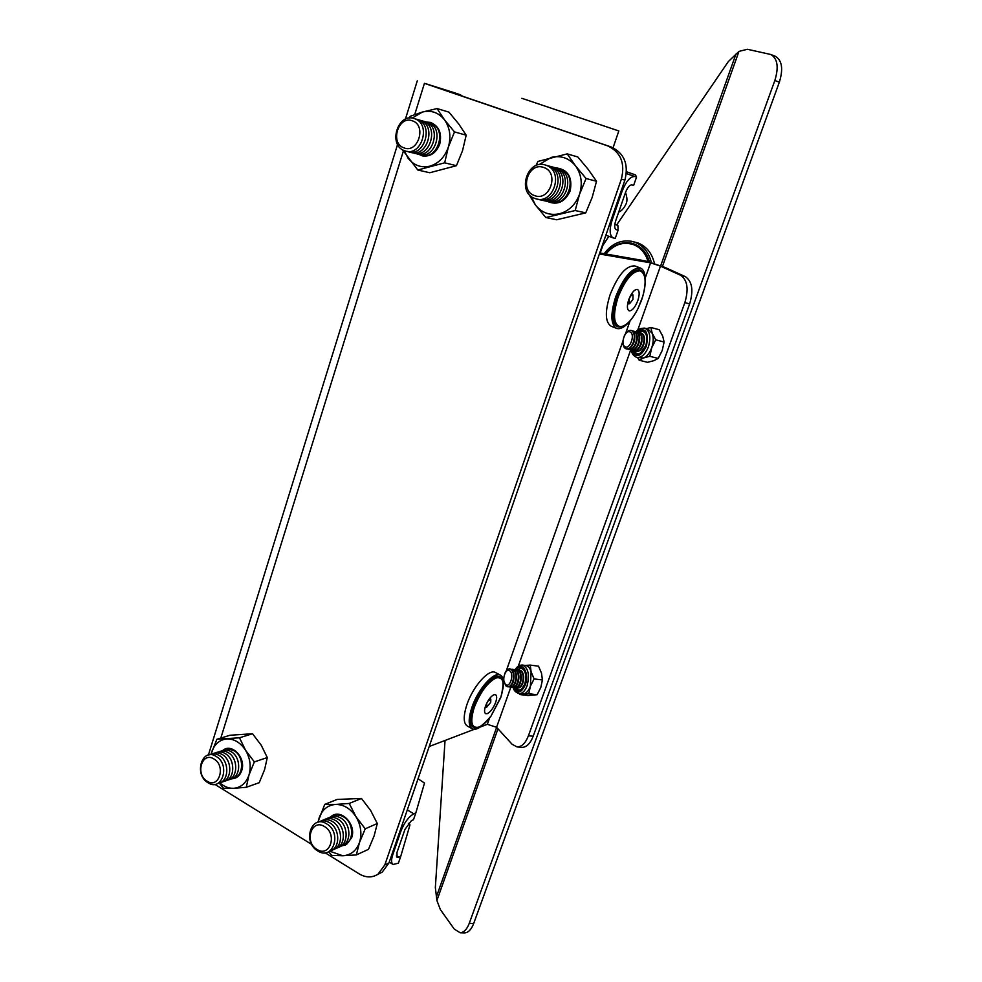 <?xml version="1.0" encoding="UTF-8"?>
<svg xmlns="http://www.w3.org/2000/svg" width="982" height="982" viewBox="0 0 982 982"><rect width="100%" height="100%" fill="white"/><g stroke="black" fill="none" stroke-linecap="round" stroke-linejoin="round"><path stroke-width="1.47" d="M426.176 83.851L454.065 92.639M325.128 852.769L359.203 873.906C365.869 877.773 372.129 877.883 377.984 874.226L384.797 864.97L621.361 179.129C625.313 163.159 620.722 152.063 607.588 145.839L424.433 83.347L453.868 92.578M462.878 96.383L460.251 94.751M426.2 83.789L611.185 146.981C624.257 153.167 628.836 164.215 624.896 180.111L621.361 179.129M384.797 864.97L388.97 862.945L382.182 872.163L378.254 874.09M388.97 862.945L624.896 180.111M311.76 844.471L214.849 784.336M626.516 171.764L635.428 174.882L636.557 177.005L634.838 176.515C630.284 176.33 626.025 181.289 622.048 191.416L612.191 219.931C609.233 229.678 609.54 235.668 613.099 237.89L615.26 238.344L618.12 230.119L617.874 225.467L614.842 224.289M636.557 177.005L633.648 185.365L631.929 184.886C629.658 184.825 627.535 187.304 625.559 192.337L615.726 220.717C614.241 225.59 614.401 228.585 616.18 229.702L618.12 230.119M428.839 122.762L430.926 123.278C448.038 128.507 437.506 161.699 421.045 154.763L420.934 154.726M426.139 122.001L428.238 122.529C445.386 127.758 434.83 161.06 418.344 154.1L418.222 154.051M423.426 121.24L425.537 121.768C442.71 127.009 432.154 160.41 415.632 153.438L415.509 153.388M420.701 120.467L422.825 121.007C440.034 126.261 429.453 159.759 412.894 152.762L412.771 152.713M417.964 119.694L420.087 120.234C437.334 125.5 426.74 159.096 410.145 152.087L410.01 152.038M415.202 118.92L417.338 119.46C434.621 124.739 424.003 158.433 407.383 151.412L407.248 151.363M404.609 150.725C387.571 145.373 397.845 111.973 414.576 118.687C431.896 123.978 421.253 157.771 404.609 150.725M403.995 147.865C389.621 143.347 398.299 115.164 412.403 120.835C426.974 125.303 418.037 153.769 403.995 147.865M558.488 168.622L560.673 169.199C579.049 174.808 568.013 208.798 550.141 201.961M553.627 167.321L555.824 167.885C574.298 173.532 563.202 207.742 545.255 200.856M551.172 166.658L553.382 167.222C571.892 172.893 560.771 207.202 542.788 200.291M548.705 165.983L550.927 166.559C569.474 172.243 558.328 206.662 540.296 199.727M546.213 165.32L548.447 165.897C567.056 171.592 555.873 206.122 537.805 199.162M534.895 198.45C516.323 192.57 527.727 157.955 545.955 165.221C564.846 171.04 553.05 206.085 534.895 198.45M534.503 195.553C518.84 190.594 528.463 161.367 543.832 167.529C559.728 172.439 549.81 201.961 534.503 195.553M556.058 167.971L558.255 168.548C576.68 174.182 565.607 208.27 547.711 201.408M422.309 155.856L418.43 154.137M426.274 122.026L430.398 122.394C438.979 125.966 442.109 133.171 439.764 144.01C436.241 152.91 430.497 156.875 422.53 155.905L418.357 154.1M402.436 149.681L417.78 170.009L444.674 162.828L448.344 147.091L454.494 131.919L466.192 135.185L458.729 123.965L448.921 112.12L437.064 108.572L422.346 112.071L410.255 116.269L409.396 118.086M454.494 131.919L444.527 119.865L437.064 108.572M417.78 170.009L429.772 172.746L456.446 165.688L462.497 150.786L466.192 135.185M444.674 162.828L456.446 165.688M412.17 118.11L422.346 112.071C431.184 109.898 438.573 112.488 444.527 119.865C449.989 127.77 451.266 136.854 448.344 147.091C444.834 157.095 438.684 163.454 429.92 166.142C421.094 168.118 413.778 165.43 407.996 158.065L404.216 150.577M426.348 122.038L430.57 122.443M547.404 201.359C557.334 205.484 564.92 201.997 570.137 190.901C572.666 177.165 567.878 169.493 555.775 167.873M547.17 201.322C557.199 205.631 564.859 202.157 570.174 190.925C572.715 177.005 567.841 169.297 555.554 167.787M535.976 165.59L537.915 161.453L567.191 153.879L575.501 165.848L586.07 178.503L596.516 181.289L588.218 169.395L577.821 156.973L567.191 153.879M596.516 181.289L592.183 197.382L585.738 212.873L575.194 210.529L579.527 194.289L586.07 178.503M575.194 210.529L545.82 217.538L535.46 205.017L527.58 192.276M585.738 212.873L556.647 219.772L545.82 217.538M538.946 164.706L551.344 157.365C560.992 155.242 569.044 158.065 575.501 165.848C581.418 174.182 582.768 183.659 579.527 194.289C575.636 204.649 568.897 211.155 559.323 213.806C549.675 215.721 541.72 212.787 535.46 205.017L531.115 196.326M415.84 812.875L413.471 819.724L411.446 820.633L404.989 829.348L396.949 852.572L397.109 857.556L400.73 856.402L398.397 863.141L393.144 864.491C391.18 863.252 391.069 859.937 392.825 854.549L400.877 831.226C404.289 822.634 408.598 816.815 413.815 813.783L415.84 812.875L424.494 783.047L418.05 778.787M400.73 856.402L409.985 824.88L408.352 823.333M332.1 816.435C335.684 814.409 339.477 814.544 343.491 816.815C354.306 822.671 354.318 842.728 343.528 844.974M329.301 817.589C332.898 815.563 336.703 815.686 340.729 817.981C351.568 823.849 351.581 843.968 340.766 846.214M326.503 818.743C330.099 816.705 333.917 816.84 337.943 819.135C348.806 825.04 348.819 845.207 337.98 847.454M323.679 819.909C327.288 817.871 331.106 818.006 335.144 820.314C346.032 826.23 346.045 846.459 335.181 848.693M320.844 821.087C324.465 819.037 328.295 819.172 332.333 821.492C343.246 827.421 343.246 847.724 332.37 849.946M317.996 822.265C321.617 820.216 325.459 820.351 329.51 822.671C340.435 828.636 340.447 848.988 329.535 851.21M326.662 823.861C342.485 832.736 332.898 861.202 317.665 850.878C302.1 842.004 311.38 813.808 326.662 823.861M324.526 826.598C337.833 834.086 329.78 858.072 316.94 849.381C303.806 841.905 311.65 818.116 324.526 826.598M224.362 750.101L229.113 749.106L234.035 750.702C244.678 756.41 243.831 777.143 232.943 778.161M218.409 751.991C221.539 750.457 224.78 750.653 228.131 752.593C238.81 758.337 237.951 779.18 227.026 780.187M215.414 752.936C218.556 751.402 221.797 751.598 225.16 753.538C235.852 759.319 234.993 780.224 224.043 781.218M212.407 753.894C215.549 752.347 218.802 752.543 222.165 754.495C232.881 760.289 232.022 781.255 221.048 782.237M209.387 754.851C212.529 753.304 215.782 753.501 219.158 755.465C229.898 761.271 229.027 782.298 218.041 783.28M216.138 756.422C230.758 764.597 222.042 792.278 207.963 782.715C193.552 774.528 201.997 747.106 216.138 756.422M213.978 759C226.277 765.899 218.949 789.209 207.079 781.156C194.939 774.258 202.059 751.12 213.978 759M221.392 751.046C224.51 749.512 227.75 749.72 231.101 751.647C241.756 757.38 240.897 778.161 229.997 779.168M330.333 817.036L333.414 815.06M330.271 817.073L332.137 815.698C342.092 809.058 356.527 825.199 351.654 837.695L346.646 844.311L341.797 845.858M328.651 851.725L331.781 855.408L342.73 855.752L356.343 854.929L368.495 849.332L374.13 835.891L377.309 823.505L370.607 810.432L361.462 798.452L337.157 799.434L324.735 804.381L317.824 822.315M365.218 828.82L355.926 816.643C360.946 825.138 362.137 833.755 359.498 842.482L365.218 828.82L377.309 823.505M329.682 851.173L342.73 855.752C350.734 855.273 356.319 850.842 359.498 842.482L356.343 854.929M349.224 803.448L335.635 804.43C343.7 804.454 350.464 808.517 355.926 816.643L349.224 803.448L361.462 798.452M318.119 822.192L319.15 817.871C322.194 809.573 327.693 805.093 335.635 804.43L324.735 804.381M345.406 844.974L341.859 845.833M231.666 778.738C236.453 778.566 239.792 775.854 241.67 770.612C246.249 758.092 231.973 742.748 223 750.395M231.445 778.812C236.355 778.726 239.768 776.001 241.695 770.661C246.335 757.969 231.752 742.527 222.779 750.457M211.032 754.176L216.875 739.262L230.07 735.248L252.521 733.738L261.212 745.191L267.288 757.552L264.575 769.692L259.248 782.679L246.286 787.294L233.532 788.301L223.601 788.35L219.195 783.022M216.875 739.262L239.485 737.789L245.549 750.248L254.35 761.897L248.962 775.093L246.286 787.294M252.521 733.738L239.485 737.789M267.288 757.552L254.35 761.897M211.081 754.164L211.584 752.31C214.371 744.221 219.428 739.765 226.756 738.955C234.207 738.783 240.467 742.552 245.549 750.248C250.214 758.325 251.343 766.611 248.962 775.093C246.052 783.243 240.921 787.65 233.532 788.301C228.622 788.448 224.056 786.619 219.821 782.814M618.82 130.95L521.835 98.298M480.345 726.987L487.354 724.311L496.573 727.281L512.138 744.295L517.06 746.921C521.724 746.921 525.517 743.19 528.439 735.751L533.189 736.242C530.268 743.681 526.462 747.388 521.786 747.388L521.467 747.363M599.744 252.926L645.469 260.917L665.182 267.497L685.276 276.605C692.2 281.257 693.648 290.365 689.646 303.917L684.859 302.579L528.439 735.751M684.859 302.579C688.861 289.003 687.412 279.882 680.514 275.218L685.276 276.605M599.388 253.957L650.6 262.832L660.469 266.134L680.514 275.218M429.195 746.516L474.331 729.282M689.646 303.917L533.189 736.242M445.042 740.465L435.345 887.581L436.904 900.494L440.353 909.565L454.249 929.082L460.165 932.765C463.897 932.544 466.929 929.402 469.273 923.326L774.847 80.487C778.935 67.144 777.572 58.478 770.772 54.489L747.351 49.272L738.955 51.408L728.337 61.571L616.647 224.952M608.865 236.331L601.733 247.145M464.204 932.888L464.572 932.9C468.304 932.691 471.348 929.549 473.692 923.485L779.34 82.193C783.427 68.875 782.053 60.221 775.228 56.232L770.772 54.489M510.088 671.099C514.408 675.027 509.462 688.922 505.411 684.282C501.151 680.317 506 666.569 510.088 671.099M504.773 673.689C506.061 670.436 507.706 668.828 509.719 668.865L511.524 669.785C513.77 672.707 514.151 676.733 512.665 681.876C511.389 685.178 509.732 686.811 507.706 686.786L505.84 685.817L503.913 680.87M510.051 668.914L512.064 669.859C514.31 672.78 514.691 676.807 513.193 681.938C511.917 685.24 510.259 686.884 508.234 686.848L507.903 686.799M514.052 675.051L513.242 681.815M511.229 669.233L513.93 670.092C516.188 673.014 516.569 677.04 515.071 682.171C513.795 685.473 512.138 687.105 510.112 687.081L509.13 686.786M512.457 669.221L514.47 670.166C516.716 673.087 517.097 677.114 515.611 682.232C514.335 685.534 512.678 687.167 510.64 687.142L510.321 687.093M516.458 675.42L515.673 682.06M513.635 669.54L516.336 670.399C518.594 673.321 518.975 677.347 517.489 682.465C516.201 685.767 514.543 687.4 512.518 687.375L511.536 687.081M514.85 669.528L516.863 670.473C519.122 673.394 519.503 677.408 518.017 682.539C516.741 685.829 515.084 687.461 513.046 687.437L512.714 687.388M518.877 675.776L518.091 682.306M516.029 669.847L518.742 670.706C521 673.627 521.381 677.641 519.895 682.76C518.606 686.062 516.949 687.695 514.912 687.67L513.942 687.375M517.244 669.834L519.269 670.78C521.528 673.689 521.908 677.715 520.423 682.834C519.147 686.123 517.489 687.756 515.452 687.731L515.12 687.67M521.282 676.132L520.521 682.551M518.422 670.154L521.135 671.013C523.394 673.934 523.787 677.948 522.289 683.067C521.012 686.357 519.355 687.989 517.318 687.952L516.336 687.658M519.638 670.141L521.663 671.087C523.922 673.996 524.314 678.01 522.817 683.128C521.54 686.418 519.883 688.051 517.845 688.014L517.514 687.965M523.688 676.488L522.94 682.785M630.235 332.039C635.44 334.396 629.941 349.862 625.043 346.707C619.924 344.289 625.325 329.007 630.235 332.039M624.196 336.114C626.135 331.977 628.431 330.075 631.07 330.431L631.745 330.688C634.47 332.788 635.01 336.63 633.378 342.227C631.463 346.928 629.057 349.126 626.172 348.819L625.424 348.524C623.423 347.198 622.625 344.535 623.005 340.545M631.365 330.517L632.285 330.836C635.01 332.935 635.55 336.777 633.918 342.374C632.003 347.076 629.597 349.273 626.712 348.966L626.418 348.868M634.679 339.355L633.746 342.816M632.531 330.983L634.176 331.339C636.901 333.426 637.441 337.268 635.808 342.865C633.893 347.554 631.487 349.752 628.603 349.445L627.67 349.04M633.783 331.155L634.716 331.474C637.441 333.573 637.981 337.415 636.348 343C634.433 347.702 632.027 349.887 629.143 349.58L628.848 349.494M637.097 340.128L636.238 343.319M634.961 331.621L636.594 331.965C639.331 334.064 639.871 337.906 638.239 343.491C636.324 348.18 633.918 350.378 631.021 350.071L630.1 349.666M636.201 331.793L637.134 332.112C639.859 334.211 640.411 338.041 638.779 343.626C636.864 348.328 634.458 350.513 631.561 350.206L631.266 350.12C631.807 353.765 633.672 356.196 636.827 357.411L643.406 358L649.826 356.306L658.198 358.442L653.889 360.664L647.506 362.309L639.184 360.21L643.406 358C646.905 356.527 649.667 353.139 651.704 347.8C653.533 342.35 653.705 337.538 652.22 333.352L647.948 328.995L644.646 328.123C649.912 330.75 651.152 337.022 648.39 346.941C645.309 354.416 641.467 357.902 636.827 357.411M639.491 340.914L638.717 343.798M637.379 332.26L639.012 332.603C641.749 334.702 642.302 338.545 640.669 344.117C638.742 348.806 636.336 350.991 633.439 350.684L632.518 350.279M641.884 341.699L641.197 344.277C639.282 348.941 636.876 351.126 633.979 350.82L633.685 350.734M639.785 332.886L641.43 333.242C644.167 335.341 644.72 339.171 643.087 344.743C641.172 349.432 638.754 351.617 635.857 351.298L634.937 350.905M638.619 332.432L639.552 332.751C642.289 334.837 642.829 338.68 641.197 344.265M641.037 333.07L641.958 333.389C644.708 335.476 645.248 339.318 643.615 344.891C641.7 349.567 639.294 351.752 636.385 351.433L636.103 351.347M644.266 342.522L643.676 344.719M645.69 345.738C647.236 340.742 647.236 336.752 645.69 333.782C644.008 331.253 641.811 330.836 639.098 332.554M649.826 356.306L651.704 347.8L655.743 339.833L652.22 333.352L650.87 327.485L659.204 329.707L662.715 336.126L664.114 342.031L662.212 350.525L658.198 358.442M655.743 339.833L664.114 342.031M650.87 327.485L646.463 328.602M637.588 357.595L639.184 360.21M634.163 350.856C635.673 353.68 637.809 354.379 640.571 352.943L645.677 345.774M524.695 684.196C526.389 678.083 526.082 673.333 523.75 669.945C521.958 668.055 520.018 668.055 517.931 669.945M519.257 693.623L519.736 694.532L528.795 693.734L530.378 686.197L531.102 671.848C529.949 667.981 528.107 665.857 525.591 665.477L522.51 665.072M522.203 693.979L523.173 694.004C526.156 693.562 528.549 690.96 530.378 686.197L534.11 678.918L531.102 671.848L530.243 665.096L538.517 666.177L541.512 673.186L542.408 679.961L540.812 687.486L537.093 694.728L527.985 695.514L519.736 694.532M534.11 678.918L542.408 679.961M530.243 665.096L525.517 665.391M528.795 693.734L537.093 694.728M515.808 687.744C517.453 690.162 519.38 690.591 521.614 689.057L524.658 684.282M502.931 688.848C504.282 681.324 503.373 676.721 500.231 675.039C493.848 671.307 478.001 689.119 471.949 707.2C468.107 719.033 468.279 726.263 472.452 728.877C475.607 730.105 479.732 728.202 484.85 723.157M495.726 672.67L495.272 672.424C488.852 668.681 472.98 686.43 466.953 704.487C463.136 716.308 463.32 723.538 467.518 726.177L471.949 728.607M645.051 284.547C645.935 275.341 644.388 269.829 640.424 268.025C631.905 267.448 623.656 277.047 615.689 296.822C610.313 314.105 610.657 324.637 616.684 328.418C620.796 329.608 625.632 326.613 631.193 319.432M634.998 265.987L634.875 265.938C626.307 265.336 618.059 274.911 610.104 294.661C604.765 311.908 605.133 322.44 611.221 326.245L616.5 328.344M651.324 262.476C648.893 252.497 643.48 245.77 635.072 242.309L631.659 241.314C620.759 239.608 611.602 243.732 604.176 253.7M654.429 263.471C652.06 253.344 646.635 246.531 638.128 243.008L632.592 241.523M632.911 299.498L632.997 294.968C631.745 294.502 630.469 295.864 629.143 299.056L629.536 303.757L632.911 299.498M486.716 703.247L486.753 707.114L490.693 702.339L490.804 699.258L487.661 701.43M500.575 697.944L501.004 696.704C504.969 682.993 503.41 676.721 496.327 677.875C487.796 682.048 480.456 691.868 474.269 707.347C469.838 722.138 471.409 728.718 478.983 727.073C482.739 725.538 486.741 721.88 491.012 716.099L500.575 697.944M487.293 713.656L485.697 713.705C484.224 712.772 484.175 710.207 485.55 706.021C487.907 700.129 490.718 696.348 493.983 694.704L495.505 694.667C496.99 695.624 497.039 698.19 495.652 702.388C493.332 708.194 490.546 711.95 487.293 713.656M473.177 727.245C469.359 724.679 469.236 717.891 472.821 706.893C478.516 689.88 493.418 673.124 499.433 676.623L499.789 676.807M641.516 300.247L642.694 296.638C646.659 281.699 645.702 273.094 639.834 270.811C632.101 271.388 624.834 280.251 618.009 297.423C612.756 314.706 613.468 324.453 620.145 326.675C625.89 326.38 631.819 320.377 637.944 308.679L641.516 300.247M629.511 310.901L629.081 310.803C626.958 309.453 626.847 305.721 628.762 299.62C631.365 293.078 634.151 289.665 637.109 289.371L637.478 289.469C639.613 290.856 639.724 294.6 637.784 300.688C635.231 307.133 632.469 310.545 629.511 310.901M617.457 326.675L617.408 326.662C611.725 323.09 611.418 313.172 616.475 296.92C623.975 278.311 631.733 269.277 639.748 269.817L639.933 269.89M648.022 261.519C645.542 253.196 640.706 247.574 633.537 244.641C623.018 241.388 613.824 244.506 605.968 254.007M631.561 243.192C640.583 245.586 646.549 251.834 649.483 261.924M220.815 738.059L403.344 151.167M414.735 114.538L424.433 83.347M607.588 145.839L611.185 146.981M611.258 219.6L612.191 219.931M621.115 191.085L622.048 191.416M626.369 173.569L634.838 176.515M400.877 831.226L400.091 830.76M413.815 813.783L407.285 809.929M392.825 854.549L392.039 854.07M398.692 857.384L396.335 855.948M660.469 266.134L637.686 330.234M630.677 349.96L518.287 666.189M510.836 687.154L496.573 727.281M650.6 262.832L645.26 277.931M630.076 320.856L625.583 333.561M622.956 340.987L506.282 670.829M503.791 677.862L503.226 679.47M489.613 717.952L487.354 724.311M603.071 244.813L600.235 253.012M735.923 54.133L660.726 265.692M496.634 727.355L436.425 896.738M774.847 80.487L779.34 82.193M469.273 923.326L473.692 923.485M738.955 51.408L662.482 266.368M497.972 728.816L436.904 900.494M631.647 350.218C635.747 358.504 640.657 357.166 646.402 346.204C648.93 331.523 645.653 326.748 636.594 331.891M637.244 332.174C645.419 328.135 648.304 332.726 645.898 345.946C640.829 355.852 636.324 357.301 632.359 350.292M515.231 669.564C517.023 666.52 519.392 665.01 522.314 665.047C528.242 667.699 529.826 674.609 527.088 685.804C525.039 691.046 522.375 693.66 519.122 693.611L522.399 694.004M513.451 687.449C517.195 694.176 521.123 693.353 525.235 684.994C529.936 672.903 521.589 659.929 515.575 669.65M516.213 669.81C521.872 661.659 529.053 673.738 524.83 684.589C521.221 692.101 517.649 693.059 514.114 687.449M499.678 676.745C503.582 677.764 504.024 684.417 501.004 696.704L491.012 716.099C482.592 725.993 476.773 729.773 473.52 727.429C469.605 724.962 469.445 718.161 473.066 707.015C478.762 690.015 493.664 673.247 499.678 676.745L499.433 676.623M616.733 297.03C624.245 278.409 632.003 269.375 640.006 269.915C645.837 273.524 646.733 282.435 642.694 296.638L637.944 308.679C631.205 321.826 624.442 327.853 617.678 326.76C611.995 323.201 611.676 313.283 616.733 297.03M605.771 253.982C612.731 245.144 621.152 241.511 631.045 243.082C640.239 245.365 646.34 251.625 649.323 261.887M460.349 94.788L453.954 92.603M417.276 80.843L405.382 119.215M397.587 144.391L208.405 755.035M377.984 874.226L382.182 872.163M605.857 235.214L613.099 237.89M618.685 212.173C621.68 210.848 624.122 208.123 626.013 204.023C627.412 201.285 627.24 197.443 625.497 192.497M392.812 864.295L389.253 862.122M613.075 147.73L618.832 130.925M521.786 747.388L517.06 746.921M460.165 932.765L464.572 932.9M644.646 328.123C640.031 328.27 637.195 329.498 636.164 331.769M513.095 687.437C513.733 690.444 515.746 692.506 519.122 693.611M500.231 675.039L495.272 672.424M640.424 268.025L634.875 265.938M632.997 294.968L631.733 293.569M629.536 303.757L627.633 303.941M490.804 699.258L489.944 698.067M486.753 707.114L485.206 707.052M631.045 243.082C621.078 241.498 612.608 245.119 605.624 253.957"/></g></svg>
